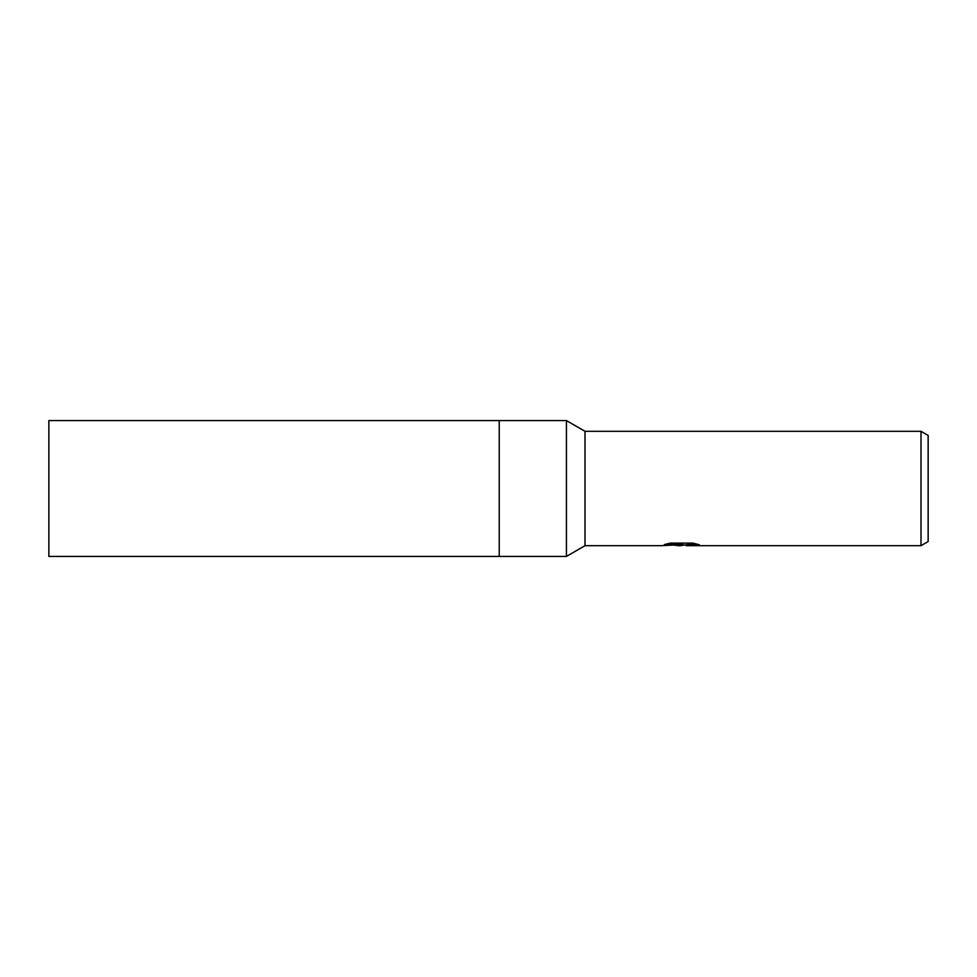 <?xml version="1.0" encoding="UTF-8"?>
<svg xmlns="http://www.w3.org/2000/svg" width="977" height="977" viewBox="0 0 977 977"><rect width="100%" height="100%" fill="white"/><g stroke="black" fill="none" stroke-linecap="round" stroke-linejoin="round"><path stroke-width="1.47" d="M499.223 556.414L499.223 420.586L566.44 420.586L566.44 556.414L499.223 556.414L499.223 420.586L499.223 556.414L48.85 556.414L48.85 420.586L499.223 420.586M666.949 543.871L682.618 543.871L682.618 544.604L660.867 545.691L585.003 545.691L585.003 431.309L921.006 431.309L928.15 435.437L928.15 541.563L921.006 545.691L686.379 545.691L686.159 544.946L688.846 544.336L696.186 543.884M684.877 544.971L680.322 545.691L673.678 545.129M680.322 545.691L677.623 545.691M921.006 545.691L921.006 431.309M566.44 556.414L585.003 545.691L585.003 431.309L566.44 420.586M682.618 544.604L664.323 544.604L670.283 543.102L692.84 543.102L699.385 544.775L686.159 545.654M676.609 544.971L679.943 544.775M681.213 544.971L686.159 544.971"/></g></svg>
